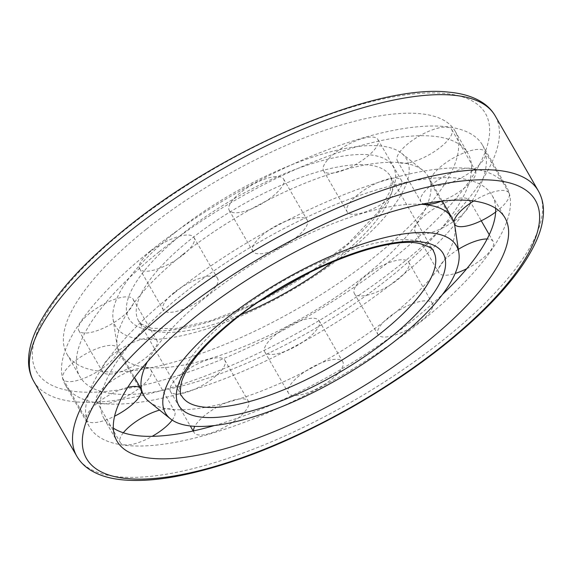 <?xml version="1.0" encoding="UTF-8"?>
<svg xmlns="http://www.w3.org/2000/svg" width="572" height="572" viewBox="0 0 572 572"><rect width="100%" height="100%" fill="white"/><g stroke="black" fill="none" stroke-linecap="round" stroke-linejoin="round"><path stroke-width="0.43" stroke-dasharray="2.86 2.15" d="M174.903 232.668A167.803 56.635 150.1 0 0 113.099 319.097A167.803 56.635 150.1 0 0 289.246 291.684A167.803 56.635 150.1 0 0 401.544 153.232A167.803 56.635 150.1 0 0 174.903 232.668M421.278 204.318A177.863 60.031 150.1 0 0 206.771 296.468A177.863 60.031 150.1 0 0 147.326 361.847M149.092 401.68A177.863 60.031 150.1 0 0 327.963 359.016A177.863 60.031 150.1 0 0 454.812 225.883M182.683 254.576A177.863 60.031 150.1 0 0 117.174 346.174A177.863 60.031 150.1 0 0 119.762 353.746A177.863 60.031 150.1 0 0 303.875 317.124A177.863 60.031 150.1 0 0 428.135 176.419A177.863 60.031 150.1 0 0 422.901 170.377A177.863 60.031 150.1 0 0 182.683 254.576M146.153 229.358A223.838 75.547 150.1 0 0 66.967 354.168A223.838 75.547 150.1 0 0 298.677 308.079A223.838 75.547 150.1 0 0 455.055 131.002A223.838 75.547 150.1 0 0 146.153 229.358M159.088 251.859A223.838 75.547 150.1 0 0 79.908 376.662A223.838 75.547 150.1 0 0 311.611 330.573A223.838 75.547 150.1 0 0 467.996 153.503A223.838 75.547 150.1 0 0 159.088 251.859M150.493 250.865A240.597 81.203 150.1 0 0 65.38 385.02A240.597 81.203 150.1 0 0 314.428 335.478A240.597 81.203 150.1 0 0 482.525 145.145A240.597 81.203 150.1 0 0 150.493 250.865M174.582 292.757A240.597 81.203 150.1 0 0 89.468 426.912A240.597 81.203 150.1 0 0 338.517 377.37A240.597 81.203 150.1 0 0 506.613 187.037A240.597 81.203 150.1 0 0 174.582 292.757M495.667 208.301A223.838 75.547 150.1 0 0 492.084 195.395A223.838 75.547 150.1 0 0 183.176 293.751A223.838 75.547 150.1 0 0 103.997 418.554A223.838 75.547 150.1 0 0 113.349 428.142M214.529 425.518A223.838 75.547 150.1 0 0 442.499 294.43M107.729 383.955A31.367 10.589 150.1 0 0 96.632 401.444A31.367 10.589 150.1 0 0 129.1 394.98A31.367 10.589 150.1 0 0 151.015 370.17A31.367 10.589 150.1 0 0 107.729 383.955M123.337 432.775A31.367 10.589 150.1 0 0 120.242 442.492A31.367 10.589 150.1 0 0 152.188 436.336M172.179 420.091A31.367 10.589 150.1 0 0 174.617 411.225A31.367 10.589 150.1 0 0 159.602 410.117M181.553 374.017A31.367 10.589 150.1 0 0 170.463 391.505A31.367 10.589 150.1 0 0 202.924 385.049A31.367 10.589 150.1 0 0 224.839 360.231A31.367 10.589 150.1 0 0 181.553 374.017M193.572 430.895A31.367 10.589 150.1 0 0 194.065 432.561A31.367 10.589 150.1 0 0 226.533 426.097A31.367 10.589 150.1 0 0 248.448 401.287A31.367 10.589 150.1 0 0 205.162 415.072A31.367 10.589 150.1 0 0 194.816 426.333M275.89 334.506A31.367 10.589 150.1 0 0 264.793 351.995A31.367 10.589 150.1 0 0 297.261 345.538A31.367 10.589 150.1 0 0 319.176 320.728A31.367 10.589 150.1 0 0 275.89 334.506M299.499 375.561A31.367 10.589 150.1 0 0 288.402 393.05A31.367 10.589 150.1 0 0 320.871 386.593A31.367 10.589 150.1 0 0 342.785 361.776A31.367 10.589 150.1 0 0 299.499 375.561M365.458 276.011A31.367 10.589 150.1 0 0 354.361 293.5A31.367 10.589 150.1 0 0 386.829 287.044A31.367 10.589 150.1 0 0 408.744 262.226A31.367 10.589 150.1 0 0 365.458 276.011M389.067 317.067A31.367 10.589 150.1 0 0 377.97 334.556A31.367 10.589 150.1 0 0 410.439 328.092A31.367 10.589 150.1 0 0 432.353 303.282A31.367 10.589 150.1 0 0 389.067 317.067M426.262 214.207A31.367 10.589 150.1 0 0 415.165 231.696A31.367 10.589 150.1 0 0 447.633 225.232A31.367 10.589 150.1 0 0 469.548 200.422A31.367 10.589 150.1 0 0 426.262 214.207M458.344 249.328A31.367 10.589 150.1 0 0 449.864 255.255A31.367 10.589 150.1 0 0 438.774 272.744A31.367 10.589 150.1 0 0 455.169 273.452M466.752 268.704A31.367 10.589 150.1 0 0 493.15 241.477A31.367 10.589 150.1 0 0 487.165 238.989M441.999 165.644A31.367 10.589 150.1 0 0 430.909 183.133A31.367 10.589 150.1 0 0 463.37 176.676A31.367 10.589 150.1 0 0 485.285 151.866A31.367 10.589 150.1 0 0 441.999 165.644M454.011 222.386A31.367 10.589 150.1 0 0 454.483 224.138L430.909 183.133M495.645 212.069A31.367 10.589 150.1 0 0 508.894 192.914A31.367 10.589 150.1 0 0 473.702 201.001M408.465 143.343A31.367 10.589 150.1 0 0 397.368 160.832A31.367 10.589 150.1 0 0 429.837 154.376A31.367 10.589 150.1 0 0 451.751 129.565A31.367 10.589 150.1 0 0 408.465 143.343M441.598 201.122A31.367 10.589 150.1 0 0 475.353 170.62A31.367 10.589 150.1 0 0 432.074 184.398A31.367 10.589 150.1 0 0 420.978 201.887A31.367 10.589 150.1 0 0 423.623 203.861M334.634 153.282A31.367 10.589 150.1 0 0 323.545 170.771A31.367 10.589 150.1 0 0 356.006 164.314A31.367 10.589 150.1 0 0 377.92 139.496A31.367 10.589 150.1 0 0 334.634 153.282M358.244 194.337A31.367 10.589 150.1 0 0 347.147 211.826A31.367 10.589 150.1 0 0 379.615 205.362A31.367 10.589 150.1 0 0 401.53 180.552A31.367 10.589 150.1 0 0 358.244 194.337M240.297 192.793A31.367 10.589 150.1 0 0 229.208 210.281A31.367 10.589 150.1 0 0 261.676 203.825A31.367 10.589 150.1 0 0 283.583 179.007A31.367 10.589 150.1 0 0 240.297 192.793M263.906 233.841A31.367 10.589 150.1 0 0 252.81 251.33A31.367 10.589 150.1 0 0 285.278 244.873A31.367 10.589 150.1 0 0 307.193 220.063A31.367 10.589 150.1 0 0 263.906 233.841M150.729 251.287A31.367 10.589 150.1 0 0 139.639 268.776A31.367 10.589 150.1 0 0 172.108 262.319A31.367 10.589 150.1 0 0 194.015 237.502A31.367 10.589 150.1 0 0 150.729 251.287M174.338 292.342A31.367 10.589 150.1 0 0 163.242 309.831A31.367 10.589 150.1 0 0 195.71 303.367A31.367 10.589 150.1 0 0 217.625 278.557A31.367 10.589 150.1 0 0 174.338 292.342M89.933 313.091A31.367 10.589 150.1 0 0 78.836 330.58A31.367 10.589 150.1 0 0 111.304 324.124A31.367 10.589 150.1 0 0 133.219 299.313A31.367 10.589 150.1 0 0 89.933 313.091M113.542 354.147A31.367 10.589 150.1 0 0 102.445 371.636A31.367 10.589 150.1 0 0 134.913 365.179A31.367 10.589 150.1 0 0 156.821 340.369A31.367 10.589 150.1 0 0 113.542 354.147M74.188 361.654A31.367 10.589 150.1 0 0 63.099 379.143A31.367 10.589 150.1 0 0 95.567 372.687A31.367 10.589 150.1 0 0 117.475 347.869A31.367 10.589 150.1 0 0 74.188 361.654M127.728 387.38A31.367 10.589 150.1 0 0 97.798 402.709A31.367 10.589 150.1 0 0 86.701 420.198A31.367 10.589 150.1 0 0 114.586 416.202M182.783 233.576A152.452 51.451 150.1 0 0 205.241 323.001A152.452 51.451 150.1 0 0 395.016 171.178A152.452 51.451 150.1 0 0 182.783 233.576M333.083 261.661A145.195 49.006 150.1 0 0 390.29 176.133A145.195 49.006 150.1 0 0 189.918 239.933A145.195 49.006 150.1 0 0 138.553 320.885A145.195 49.006 150.1 0 0 241.248 314.464M310.603 271.879L348.405 243.264L378.607 211.647L390.175 191.055L391.563 179.737L390.29 176.133L433.433 251.172A145.195 49.006 150.1 0 0 233.061 314.972A145.195 49.006 150.1 0 0 181.703 395.924L138.553 320.885L141.07 323.845L151.294 328.249L174.996 328.671L210.138 320.899L250.908 305.155L261.383 300.178M128.149 227.284A258.923 87.387 150.1 0 0 166.295 379.164A258.923 87.387 150.1 0 0 488.602 121.3A258.923 87.387 150.1 0 0 128.149 227.284M33.662 381.202A266.187 89.84 150.1 0 0 309.202 326.39A266.187 89.84 150.1 0 0 495.173 115.823M76.812 456.234A266.187 89.84 150.1 0 0 352.352 401.43A266.187 89.84 150.1 0 0 538.323 190.855M119.762 353.746L141.549 391.634M428.135 176.419L442.299 201.051M113.099 319.097L117.174 346.174M401.544 153.232L422.901 170.377M66.967 354.168L79.908 376.662M455.055 131.002L467.996 153.503M65.38 385.02L89.468 426.912M482.525 145.145L506.613 187.037M103.997 418.554L116.931 441.055M492.084 195.395L505.019 217.889M96.632 401.444L120.242 442.492M151.015 370.17L174.617 411.225M170.463 391.505L190.262 425.94M193.164 430.988L194.065 432.561M224.839 360.231L248.448 401.287M264.793 351.995L288.402 393.05M319.176 320.728L342.785 361.776M354.361 293.5L377.97 334.556M408.744 262.226L432.353 303.282M415.165 231.696L438.774 272.744M469.548 200.422L481.245 220.763M489.267 234.72L493.15 241.477M485.285 151.866L508.894 192.914M397.368 160.832L420.978 201.887M451.751 129.565L475.353 170.62M323.545 170.771L347.147 211.826M377.92 139.496L401.53 180.552M229.208 210.281L252.81 251.33M283.583 179.007L307.193 220.063M139.639 268.776L163.242 309.831M194.015 237.502L217.625 278.557M78.836 330.58L102.445 371.636M133.219 299.313L156.821 340.369M63.099 379.143L86.701 420.198M117.475 347.869L134.534 377.541"/><path stroke-width="0.86" d="M224.867 319.555A167.803 56.635 150.1 0 0 170.449 418.826A167.803 56.635 150.1 0 0 339.21 378.571A167.803 56.635 150.1 0 0 458.887 252.96A167.803 56.635 150.1 0 0 374.774 240.254A167.803 56.635 150.1 0 0 224.867 319.555M147.326 361.847A177.863 60.031 150.1 0 0 143.851 395.638A177.863 60.031 150.1 0 0 149.092 401.68L170.449 418.826M458.887 252.96L454.812 225.883A177.863 60.031 150.1 0 0 452.223 218.311A177.863 60.031 150.1 0 0 421.278 204.318M113.349 428.142A223.838 75.547 150.1 0 0 214.529 425.518M442.499 294.43A223.838 75.547 150.1 0 0 495.667 208.301M196.117 316.245A223.838 75.547 150.1 0 0 116.931 441.055A223.838 75.547 150.1 0 0 348.634 394.966A223.838 75.547 150.1 0 0 505.019 217.889A223.838 75.547 150.1 0 0 196.117 316.245M159.602 410.117A31.367 10.589 150.1 0 0 131.331 425.003A31.367 10.589 150.1 0 0 123.337 432.775M152.188 436.336A31.367 10.589 150.1 0 0 172.179 420.091M194.816 426.333A31.367 10.589 150.1 0 0 193.572 430.895M455.169 273.452A31.367 10.589 150.1 0 0 466.752 268.704M487.165 238.989A31.367 10.589 150.1 0 0 458.344 249.328M473.702 201.001A31.367 10.589 150.1 0 0 465.608 206.699A31.367 10.589 150.1 0 0 454.011 222.386M454.511 224.188L454.49 224.138A31.367 10.589 150.1 0 0 454.511 224.188A31.367 10.589 150.1 0 0 495.645 212.069M423.623 203.861A31.367 10.589 150.1 0 0 441.598 201.122M114.586 416.202A31.367 10.589 150.1 0 0 141.084 388.924A31.367 10.589 150.1 0 0 127.728 387.38M241.248 314.464A145.195 49.006 150.1 0 0 333.083 261.661M181.703 395.924A145.195 49.006 150.1 0 0 331.996 366.03A145.195 49.006 150.1 0 0 433.433 251.172C433.898 249.256 429.601 246.789 420.542 243.779C387.115 234.577 292.042 272.029 233.876 320.206C204.933 343.901 187.552 364.235 181.746 381.209C179.858 390.454 179.837 395.359 181.703 395.924M232.747 320.463A152.452 51.451 150.1 0 0 255.205 409.888A152.452 51.451 150.1 0 0 444.973 258.065A152.452 51.451 150.1 0 0 232.747 320.463M127.828 232.783A266.187 89.84 150.1 0 0 33.662 381.202C30.659 375.918 28.972 370.098 28.6 363.728C28.071 353.36 30.595 342.135 36.158 330.051C51.158 298.355 81.453 264.185 127.02 227.542C225.218 147.669 376.512 83.262 449.134 92.185C462.584 93.408 473.716 96.875 482.525 102.588C487.887 106.127 492.106 110.539 495.173 115.823A266.187 89.84 150.1 0 0 127.828 232.783M178.106 314.171A258.923 87.387 150.1 0 0 216.252 466.051A258.923 87.387 150.1 0 0 538.559 208.187A258.923 87.387 150.1 0 0 178.106 314.171M170.978 307.822A266.187 89.84 150.1 0 0 76.812 456.234C79.865 461.49 84.048 465.88 89.361 469.405C98.062 475.075 109.03 478.542 122.272 479.815C137.394 481.295 154.998 480.237 175.068 476.64C228.414 466.552 286.915 443.665 350.586 407.979C400.65 379.429 443.386 348.484 478.785 315.151C506.477 288.839 525.539 264.357 535.971 241.706C541.405 229.808 543.879 218.74 543.4 208.508C543.05 202.073 541.355 196.189 538.323 190.855A266.187 89.84 150.1 0 0 170.978 307.822M261.383 300.178L310.603 271.879M141.549 391.634L143.851 395.638M442.299 201.051L452.223 218.311M33.662 381.202L76.812 456.234M495.173 115.823L538.323 190.855M190.262 425.94L193.164 430.988M481.245 220.763L489.267 234.72M134.534 377.541L141.084 388.924"/></g></svg>
